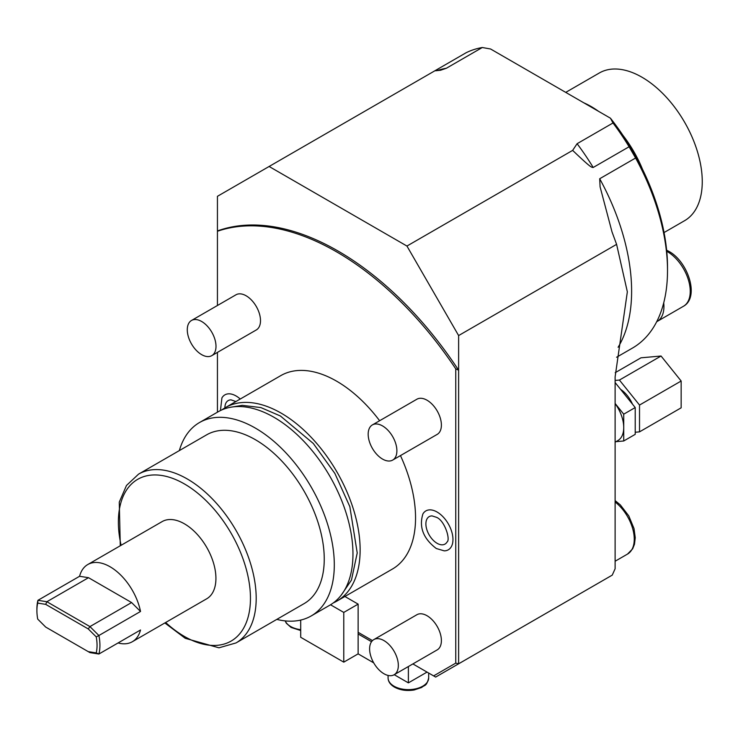 <?xml version="1.0" encoding="UTF-8"?>
<svg xmlns="http://www.w3.org/2000/svg" width="738" height="738" viewBox="0 0 738 738"><rect width="100%" height="100%" fill="white"/><g stroke="black" fill="none" stroke-linecap="round" stroke-linejoin="round"><path stroke-width="1.11" d="M344.895 596.489L358.133 604.127L358.133 632.309L372.487 640.602L358.133 632.309L358.133 653.859L343.77 662.152L343.77 612.42L358.133 604.127M412.883 663.923L433.621 675.897L455.752 663.121L455.752 368.852A270.034 155.903 -120 0 0 217.433 231.262L217.433 305.495M217.433 352.386L217.433 412.191M333.308 602.909A111.669 64.474 60 0 0 337.008 601.036A111.669 64.474 60 0 0 354.129 511.554A111.669 64.474 60 0 0 281.178 413.151A111.669 64.474 -120 0 0 225.348 407.625L280.763 375.633A111.669 64.474 -120 0 1 336.593 381.159A111.669 64.474 60 0 1 379.627 420.734M400.457 455.595A111.669 64.474 60 0 1 392.431 569.044L337.008 601.036M394.12 674.763L437.191 649.892A20.304 11.725 -120 0 0 440.3 633.628A20.304 11.725 -120 0 0 427.044 615.732A20.304 11.725 -120 0 0 416.887 614.726L373.815 639.597A20.304 11.725 -120 0 0 370.707 655.861A20.304 11.725 -120 0 0 383.972 673.757A20.304 11.725 60 0 0 394.12 674.763A20.304 11.725 60 0 0 397.238 658.49A20.304 11.725 60 0 0 383.972 640.602A20.304 11.725 -120 0 0 373.815 639.597M392.69 460.078L437.191 434.387A20.304 11.725 -120 0 0 440.3 418.114A20.304 11.725 -120 0 0 427.044 400.227A20.304 11.725 -120 0 0 416.887 399.221L372.386 424.913A20.304 11.725 -120 0 0 369.268 441.186A20.304 11.725 -120 0 0 382.533 459.073A20.304 11.725 60 0 0 392.69 460.078A20.304 11.725 60 0 0 395.799 443.815A20.304 11.725 60 0 0 382.533 425.918A20.304 11.725 -120 0 0 372.386 424.913M211.797 355.642L256.298 329.951A20.304 11.725 -120 0 0 259.407 313.678A20.304 11.725 -120 0 0 246.151 295.79A20.304 11.725 -120 0 0 235.994 294.785L191.493 320.476A20.304 11.725 -120 0 0 188.374 336.749A20.304 11.725 -120 0 0 201.64 354.637A20.304 11.725 60 0 0 211.797 355.642A20.304 11.725 60 0 0 214.906 339.369A20.304 11.725 60 0 0 201.64 321.482A20.304 11.725 -120 0 0 191.493 320.476M437.09 512.024A22.454 12.961 -120 0 0 422.92 513.916C418.815 527.043 423.289 538.583 436.315 548.528L444.239 550.852A22.454 12.961 -120 0 0 452.532 535.032A22.454 12.961 -120 0 0 437.09 512.024M240.247 399.018A22.454 12.961 -120 0 0 236.095 395.983A22.454 12.961 -120 0 0 221.926 397.874L220.441 410.559M330.532 604.773L343.77 612.42M433.621 675.897L435.651 677.069L458.621 663.813L458.621 335.569L406.942 246.049L572.642 150.386L577.098 143.707L612.992 122.978L610.437 118.191L490.585 48.994L482.283 47.518L446.389 68.237L440.54 70.258L434.82 70.811L217.433 196.317L217.433 231.262M371.537 641.709L358.133 633.97M427.044 672.097L408.382 682.871L394.221 674.698M408.382 666.534L408.382 682.871M300.698 620.704L299.905 620.252M343.77 662.152L300.698 637.281L300.698 620.068M373.723 662.862L358.133 653.859M458.621 335.569L616.599 244.361L627.346 291.833L615.114 376.906L615.114 568.777L612.245 575.123L458.621 663.813L455.752 663.121M616.599 244.361L612.023 231.935L600.086 186.834L599.699 178.744L635.593 158.015L629.09 146.761L593.195 167.48C591.322 167.406 590.299 167.185 572.642 150.386M406.942 246.049L269.121 166.484M482.283 47.518A169.537 97.877 60 0 0 466.185 52.702L434.82 70.811M455.752 368.852L458.621 370.19A270.034 155.903 60 0 0 217.433 230.939M616.581 357.247L632.401 348.115A169.537 97.877 -120 0 0 667.512 270.505A169.537 97.877 -120 0 0 635.593 158.015M610.437 118.191A165.469 95.534 60 0 1 667.512 267.193L667.512 270.505M629.09 146.761A169.537 97.877 -120 0 0 612.992 122.978M663.72 302.875A32.481 18.754 60 0 1 657.198 321.436A32.481 18.754 60 0 1 656.709 321.694M598.592 111.355A85.276 49.234 60 0 0 591.166 106.54A85.276 49.234 -120 0 0 583.74 102.785M622.863 135.238A85.276 49.234 60 0 1 642.457 169.168M664.052 232.553L684.596 220.69A85.276 49.234 60 0 0 697.668 152.351A85.276 49.234 60 0 0 641.959 77.213A85.276 49.234 -120 0 0 599.321 72.988L565.732 92.379M615.114 442.163L617.835 440.595A28.422 16.411 -120 0 0 623.73 427.579A28.422 16.411 -120 0 0 615.114 403.557M615.114 382.542L635.215 407.551L635.215 434.35L623.73 440.983L615.972 441.675M615.114 403.465L623.73 414.175L635.215 407.551M623.73 414.175L623.73 440.983M632.484 404.156A22.334 12.897 -120 0 0 620.575 389.332M615.114 380.439L619.422 380.061L639.523 405.061L639.523 431.859L635.215 432.247M619.422 380.061L661.054 356.02L681.156 381.02L681.156 407.819L639.523 431.859M639.523 405.061L681.156 381.02M615.197 372.69L640.953 357.819L661.054 356.02M225.348 407.625A111.669 64.474 -120 0 0 221.87 409.894M311.168 615.962A111.669 64.474 60 0 0 328.29 526.48A111.669 64.474 60 0 0 255.339 428.077A111.669 64.474 -120 0 0 199.5 422.542L218.162 411.767A111.669 64.474 -120 0 1 274.001 417.302A111.669 64.474 60 0 1 346.952 515.705A111.669 64.474 60 0 1 329.831 605.188L311.168 615.962A111.669 64.474 60 0 1 276.805 619.385M199.5 422.542A111.669 64.474 -120 0 0 179.352 450.586M138.559 474.137L206.612 434.848A97.453 56.263 -120 0 1 255.339 439.682A97.453 56.263 60 0 1 319 525.557A97.453 56.263 60 0 1 304.065 603.647L236.012 642.936A97.453 56.263 -120 0 0 250.948 564.847A97.453 56.263 -120 0 0 187.286 478.971A97.453 56.263 -120 0 0 138.559 474.137L126.484 485.466L119.27 502.108L120.285 545.76M132.333 641.728L206.695 598.795A44.566 25.729 -120 0 0 213.531 563.085A44.566 25.729 -120 0 0 184.417 523.814A44.566 25.729 -120 0 0 162.129 521.6L87.767 564.542A44.566 25.729 60 0 1 110.045 566.747A44.566 25.729 60 0 1 140.524 611.47L98.892 635.51A44.566 25.729 60 0 1 98.892 654.025L96.244 652.899L88.256 651.645L89.944 652.613L98.892 654.025L140.524 629.984A44.566 25.729 60 0 1 132.333 641.728A44.566 25.729 60 0 1 118.062 642.955M87.767 564.542A44.566 25.729 60 0 0 79.575 576.286L37.933 600.317A44.566 25.729 -120 0 0 36.9 608.979L36.9 610.63A42.536 24.557 -120 0 0 37.712 619.099L45.691 627.069L88.256 651.645M88.256 628.933L89.944 626.59L98.892 635.51L96.244 636.903L88.256 628.933L45.691 604.357L37.712 603.103A42.536 24.557 -120 0 0 36.9 610.63M96.244 636.903A42.536 24.557 60 0 1 96.244 652.899M37.712 603.103L37.933 600.317L46.881 601.728L88.514 577.688L131.585 602.549L140.524 611.47M45.691 604.357L46.881 601.728L89.944 626.59L131.585 602.549M79.575 576.286L88.514 577.688M432.044 515.899A15.839 9.142 -120 0 0 426.195 527.061A15.839 9.142 -120 0 0 437.09 543.297A15.839 9.142 -120 0 0 447.09 541.96C450.623 539.699 444.7 520.244 436.315 517.255L432.044 515.899M235.874 401.546L231.049 399.858A15.839 9.142 -120 0 0 224.896 407.883M300.698 629.68A20.304 11.725 180 0 1 290.652 626.507A20.304 11.725 180 0 1 285.246 620.907M428.677 673.047L428.677 677.899A20.304 11.725 180 0 1 416.149 688.729A20.304 11.725 180 0 1 394.018 686.192A20.304 11.725 180 0 1 388.077 677.899L388.077 675.436M618.112 347.266A169.537 97.877 -120 0 0 599.699 178.744M666.746 251.28A32.481 18.754 60 0 1 667.272 251.584A32.481 18.754 60 0 1 688.499 280.209A32.481 18.754 60 0 1 683.517 306.233L657.198 321.436M436.748 70.728A169.537 97.877 60 0 1 446.389 68.237M593.195 167.48A169.537 97.877 -120 0 0 577.098 143.707M615.114 501.997A32.481 18.754 60 0 1 633.167 530.511A32.481 18.754 60 0 1 627.531 554.072L615.114 561.24M165.663 622.485A93.394 53.92 -120 0 0 184.417 636.451A93.394 53.92 -120 0 0 250.459 598.324A93.394 53.92 -120 0 0 184.417 483.944A93.394 53.92 -120 0 0 121.097 545.299M300.698 630.52L291.076 627.438L286.326 623.223L285.154 620.889M428.677 677.899C426.481 686.884 424.673 684.67 421.693 687.465L414.184 689.965C406.767 691.155 400.19 690.205 394.443 687.115C390.254 684.596 388.133 681.525 388.077 677.899M666.645 250.2L668.969 251.409C688.01 261.722 699.836 297.239 683.517 306.233M615.114 500.595L620.326 504.893L628.776 515.871L634.007 528.546L635.243 537.698L634.477 544.266L632.66 548.814L627.531 554.072M232.793 406.906L242.249 405.356L260.874 407.579L280.403 415.992L313.309 443.483L334.868 473.445L349.84 506.637L357.22 552.956L351.454 580.096L341.353 594.948M164.851 622.955L185.256 638.315L218.955 647.807L236.012 642.936"/></g></svg>
